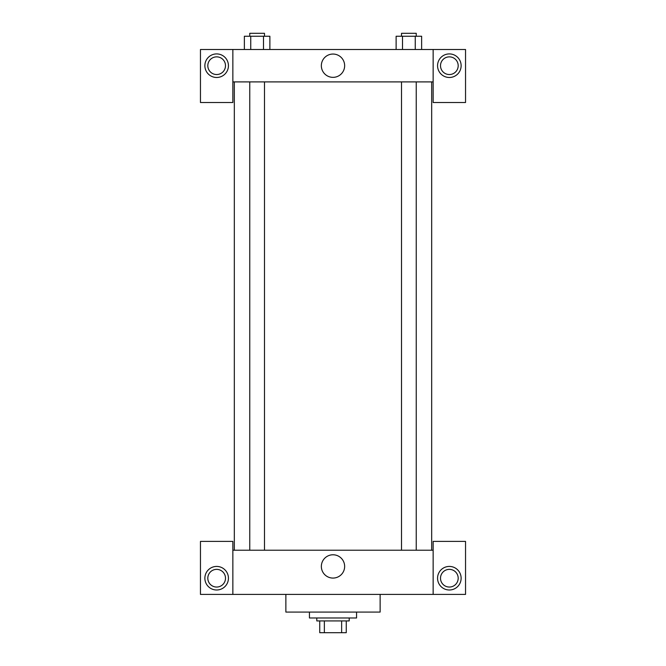 <?xml version="1.0" encoding="UTF-8"?>
<svg xmlns="http://www.w3.org/2000/svg" width="666" height="666" viewBox="0 0 666 666"><rect width="100%" height="100%" fill="white"/><g stroke="black" fill="none" stroke-linecap="round" stroke-linejoin="round"><path stroke-width="1" d="M341.641 620.92L341.641 632.7L319.747 632.7L319.747 620.92M341.641 632.7L346.253 632.7L346.253 620.92L346.253 632.7M349.2 617.973L349.2 620.92L316.8 620.92L316.8 617.973M324.359 620.92L324.359 632.7M309.44 612.079L309.44 617.973L356.56 617.973L356.56 612.079M285.872 594.405L285.872 612.079L380.128 612.079L380.128 594.405M433.141 594.405L433.141 541.391L465.542 541.391L465.542 594.405L200.458 594.405L200.458 541.391L232.859 541.391L232.859 594.405M216.658 589.993A11.78 11.78 0 0 1 206.452 572.319A11.78 11.78 0 0 1 226.856 572.319A11.78 11.78 0 0 1 216.658 589.993M207.817 578.213A8.833 8.833 0 0 1 221.07 570.554A8.833 8.833 0 0 1 221.07 585.864A8.833 8.833 0 0 1 207.817 578.213M449.342 589.993A11.78 11.78 0 0 1 439.144 572.319A11.78 11.78 0 0 1 459.548 572.319A11.78 11.78 0 0 1 449.342 589.993M440.509 578.213A8.833 8.833 0 0 1 449.342 569.372A8.833 8.833 0 0 1 458.183 578.213A8.833 8.833 0 0 1 449.342 587.046A8.833 8.833 0 0 1 440.509 578.213M333 554.778A11.655 11.655 0 0 1 343.09 572.252A11.655 11.655 0 0 1 322.91 572.252A11.655 11.655 0 0 1 333 554.778M433.141 550.224L232.859 550.224M433.141 81.901L433.141 102.514L465.542 102.514L465.542 49.5L433.141 49.5L433.141 81.901L232.859 81.901L232.859 102.514L200.458 102.514L200.458 49.5L232.859 49.5L232.859 81.901M225.491 65.701A8.833 8.833 0 0 1 216.658 74.534A8.833 8.833 0 0 1 207.817 65.701A8.833 8.833 0 0 1 216.658 56.86A8.833 8.833 0 0 1 225.491 65.701M216.658 77.481A11.78 11.78 0 0 1 206.452 59.807A11.78 11.78 0 0 1 226.856 59.807A11.78 11.78 0 0 1 216.658 77.481M458.183 65.701A8.833 8.833 0 0 1 444.93 73.352A8.833 8.833 0 0 1 444.93 58.05A8.833 8.833 0 0 1 458.183 65.701M449.342 77.481A11.78 11.78 0 0 1 439.144 59.807A11.78 11.78 0 0 1 459.548 59.807A11.78 11.78 0 0 1 449.342 77.481M433.141 49.5L232.859 49.5M321.345 65.701A11.655 11.655 0 0 1 338.827 55.611A11.655 11.655 0 0 1 338.827 75.791A11.655 11.655 0 0 1 321.345 65.701M421.628 49.5L421.628 36.247L396.12 36.247L396.12 49.5M415.251 36.247L415.251 49.5M402.497 36.247L402.497 49.5M401.515 36.247L401.515 33.3L416.242 33.3L416.242 36.247M269.88 49.5L269.88 36.247L244.372 36.247L244.372 49.5M263.503 36.247L263.503 49.5M250.749 36.247L250.749 49.5M249.758 36.247L249.758 33.3L264.485 33.3L264.485 36.247M234.324 81.901L234.324 550.224M431.676 81.901L431.676 550.224M416.242 550.224L416.242 81.901M401.515 550.224L401.515 81.901M249.758 81.901L249.758 550.224M264.485 81.901L264.485 550.224"/></g></svg>
